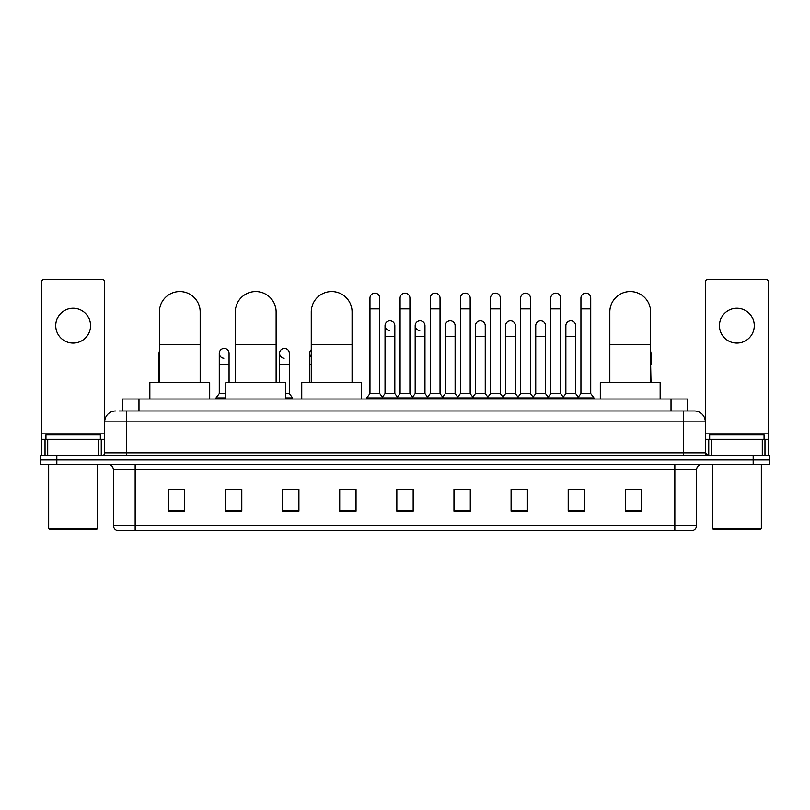<?xml version="1.0" encoding="UTF-8"?>
<svg xmlns="http://www.w3.org/2000/svg" width="810" height="810" viewBox="0 0 810 810"><rect width="100%" height="100%" fill="white"/><g stroke="black" fill="none" stroke-linecap="round" stroke-linejoin="round"><path stroke-width="1.21" d="M122.654 410.984L122.654 399.016L687.346 399.016L687.346 410.984M119.637 410.984L690.616 410.984M119.384 410.984L126.461 410.984L126.461 421.868L104.692 421.868L104.692 452.871A2.724 2.724 0 0 1 101.979 455.595M115.577 410.984A10.884 10.884 0 0 0 104.692 421.868L104.692 282.052A2.724 2.724 0 0 0 101.979 279.328L44.307 279.328A2.724 2.724 0 0 0 41.583 282.052L41.583 439.273L47.709 439.273L47.709 455.595M694.423 410.984A10.884 10.884 0 0 1 705.308 421.868L683.539 421.868L683.539 410.984L694.261 410.984M762.291 455.595L762.291 439.273L768.417 439.273L768.417 455.595L768.417 282.052A2.724 2.724 0 0 0 765.693 279.328L708.021 279.328A2.724 2.724 0 0 0 705.308 282.052L705.308 452.871L708.021 455.595M56.821 455.595L40.5 455.595L40.5 459.948L56.821 459.948L40.5 459.948L40.5 464.302L56.821 464.302L56.821 459.948L753.178 459.948L56.821 459.948L56.821 455.595L753.178 455.595L753.178 459.948L769.5 459.948L753.178 459.948L753.178 464.302L56.821 464.302M769.5 455.595L769.5 459.948L769.5 455.595L753.178 455.595M696.6 525.447C696.448 528.059 695.142 529.801 692.682 530.672L674.841 530.672L674.841 525.447L696.6 525.447L696.6 469.739A5.437 5.437 0 0 1 702.037 464.302M674.841 530.672L117.318 530.672A5.437 5.437 0 0 1 113.4 525.447L113.4 469.739C113.076 466.438 111.264 464.626 107.963 464.302M641.652 511.14L641.652 489.382L625.33 489.382L625.33 511.14L641.652 511.14M584.526 511.14L584.526 489.382L568.205 489.382L568.205 511.14L584.526 511.14M527.411 511.14L527.411 489.382L511.09 489.382L511.09 511.14L527.411 511.14M470.286 511.14L470.286 489.382L453.964 489.382L453.964 511.14L470.286 511.14M184.67 511.14L184.67 489.382L168.348 489.382L168.348 511.14L184.67 511.14M241.795 511.14L241.795 489.382L225.474 489.382L225.474 511.14L241.795 511.14M298.91 511.14L298.91 489.382L282.589 489.382L282.589 511.14L298.91 511.14M356.035 511.14L356.035 489.382L339.714 489.382L339.714 511.14L356.035 511.14M413.161 511.14L413.161 489.382L396.839 489.382L396.839 511.14L413.161 511.14M769.5 464.302L769.5 459.948L769.5 464.302L753.178 464.302M520.121 489.493L515.929 489.493M580.395 489.493L576.204 489.493M339.714 489.493L351.246 489.493M282.589 489.493L289.879 489.493M236.135 489.493L229.605 489.493M459.837 489.382L455.645 489.493M399.563 489.382L410.437 489.382M241.795 489.493L225.474 489.493M184.67 489.493L168.348 489.493M470.286 489.493L453.964 489.493M527.411 489.493L511.09 489.493M584.526 489.493L568.205 489.493M641.652 489.493L625.33 489.493M73.143 308.276A17.405 17.405 0 0 0 55.728 325.681A17.405 17.405 0 0 0 73.143 343.086A17.405 17.405 0 0 0 90.548 325.681A17.405 17.405 0 0 0 73.143 308.276M98.577 455.595L98.577 439.273L47.709 439.273M98.577 439.273L104.692 439.273M41.583 455.595L41.583 439.273M96.532 529.578L49.744 529.578L48.661 528.495L97.625 528.495L96.532 529.578M48.661 464.302L48.661 528.495M97.625 464.302L97.625 528.495M100.339 439.273L100.339 434.919L45.937 434.919L45.937 439.273M159.368 382.695L159.368 311.971A20.402 20.402 0 0 1 179.769 291.57A20.402 20.402 0 0 1 200.171 311.971A20.402 20.402 0 0 0 179.769 291.57M200.171 382.695L200.171 311.971M209.689 399.016L209.689 382.695L149.85 382.695L149.85 399.016M235.315 382.695L235.315 311.971A20.402 20.402 0 0 1 255.717 291.57A20.402 20.402 0 0 1 276.119 311.971A20.402 20.402 0 0 0 255.717 291.57M276.119 382.695L276.119 311.971M285.636 399.016L285.636 382.695L225.798 382.695L225.798 399.016M311.263 382.695L311.263 311.971A20.402 20.402 0 0 1 331.665 291.57A20.402 20.402 0 0 1 352.067 311.971A20.402 20.402 0 0 0 331.665 291.57M352.067 382.695L352.067 311.971M361.584 399.016L361.584 382.695L301.745 382.695L301.745 399.016M609.829 382.695L609.829 311.971A20.402 20.402 0 0 1 630.231 291.57A20.402 20.402 0 0 1 650.633 311.971A20.402 20.402 0 0 0 630.231 291.57M650.633 382.695L650.633 311.971M660.15 399.016L660.15 382.695L600.311 382.695L600.311 399.016M369.967 308.924L379.758 308.924L379.758 393.579L369.967 393.579L369.967 298.039A4.901 4.901 0 0 1 375.172 293.159A4.901 4.901 0 0 1 379.758 298.039A4.901 4.901 0 0 0 375.172 293.159M369.967 393.579L366.697 397.923L366.697 399.016L366.697 397.923L383.019 397.923L383.019 399.016M379.758 393.579L383.019 397.923L396.839 397.923L396.839 399.016M400.1 308.924L409.9 308.924L409.9 393.579L400.1 393.579L400.1 298.039A4.901 4.901 0 0 1 405.304 293.159A4.901 4.901 0 0 1 409.9 298.039A4.901 4.901 0 0 0 405.304 293.159M400.1 353.322L400.1 393.579L396.839 397.923L413.161 397.923L413.161 399.016M409.9 393.579L413.161 397.923L426.981 397.923L426.981 399.016M430.242 308.924L440.033 308.924L440.033 393.579L430.242 393.579L430.242 298.039A4.901 4.901 0 0 1 435.446 293.159A4.901 4.901 0 0 1 440.033 298.039A4.901 4.901 0 0 0 435.446 293.159M424.966 393.579L424.966 336.565L415.176 336.565L415.176 393.579L424.966 393.579L427.609 397.092L430.242 393.579L426.981 397.923L443.303 397.923L443.303 399.016M445.308 393.579L445.308 336.565L455.109 336.565L455.109 393.579L445.308 393.579L442.675 397.092L440.033 393.579L443.303 397.923L457.113 397.923L457.113 399.016M460.384 308.924L470.175 308.924L470.175 393.579L460.384 393.579L460.384 298.039A4.901 4.901 0 0 1 465.588 293.159A4.901 4.901 0 0 1 470.175 298.039A4.901 4.901 0 0 0 465.588 293.159M455.109 393.579L457.741 397.092L460.384 393.579L457.113 397.923L473.435 397.923L473.435 399.016M475.45 393.579L475.45 336.565L485.241 336.565L485.241 393.579L475.45 393.579L472.817 397.092L470.175 393.579L473.435 397.923L487.255 397.923L487.255 399.016M490.526 308.924L500.317 308.924L500.317 393.579L490.526 393.579L490.526 298.039A4.901 4.901 0 0 1 495.73 293.159A4.901 4.901 0 0 1 500.317 298.039A4.901 4.901 0 0 0 495.73 293.159M485.241 393.579L487.883 397.092L490.526 393.579L487.255 397.923L503.577 397.923L503.577 399.016M505.592 393.579L505.592 336.565L515.383 336.565L515.383 393.579L505.592 393.579L502.949 397.092L500.317 393.579L503.577 397.923L517.398 397.923L517.398 399.016M520.658 308.924L530.449 308.924L530.449 393.579L520.658 393.579L520.658 298.039A4.901 4.901 0 0 1 525.862 293.159A4.901 4.901 0 0 1 530.449 298.039A4.901 4.901 0 0 0 525.862 293.159M515.383 393.579L518.025 397.092L520.658 393.579L517.398 397.923L533.719 397.923L533.719 399.016M535.734 393.579L535.734 336.565L545.525 336.565L545.525 393.579L535.734 393.579L533.091 397.092L530.449 393.579L533.719 397.923L547.54 397.923L547.54 399.016M550.8 308.924L560.591 308.924L560.591 393.579L550.8 393.579L550.8 298.039A4.901 4.901 0 0 1 556.004 293.159A4.901 4.901 0 0 1 560.591 298.039A4.901 4.901 0 0 0 556.004 293.159M545.525 393.579L548.157 397.092L550.8 393.579L547.54 397.923L563.861 397.923L563.861 399.016M565.866 393.579L565.866 336.565L575.667 336.565L575.667 393.579L565.866 393.579L563.233 397.092L560.591 393.579L563.861 397.923L577.672 397.923L577.672 399.016M580.942 308.924L590.733 308.924L590.733 393.579L580.942 393.579L580.942 298.039A4.901 4.901 0 0 1 586.146 293.159A4.901 4.901 0 0 1 590.733 298.039A4.901 4.901 0 0 0 586.146 293.159M580.942 393.579L577.672 397.923L593.993 397.923L593.993 399.016M590.733 393.579L593.993 397.923M389.62 330.571A4.901 4.901 0 0 1 385.033 325.681A4.901 4.901 0 0 1 390.238 320.79A4.901 4.901 0 0 1 394.824 325.681L394.824 336.565L385.033 336.565L385.033 325.681M394.824 336.565L394.824 393.579L385.033 393.579L385.033 336.565M385.033 393.579L382.391 397.092M394.824 393.579L397.467 397.092M419.762 330.571A4.901 4.901 0 0 1 415.176 325.681A4.901 4.901 0 0 1 420.38 320.79A4.901 4.901 0 0 1 424.966 325.681L424.966 336.565M415.176 393.579L412.533 397.092M445.308 336.565L445.308 325.681A4.901 4.901 0 0 1 450.512 320.79A4.901 4.901 0 0 1 455.109 325.681L455.109 336.565M475.45 336.565L475.45 325.681A4.901 4.901 0 0 1 480.654 320.79A4.901 4.901 0 0 1 485.241 325.681L485.241 336.565M505.592 336.565L505.592 325.681A4.901 4.901 0 0 1 510.796 320.79A4.901 4.901 0 0 1 515.383 325.681L515.383 336.565M535.734 336.565L535.734 325.681A4.901 4.901 0 0 1 540.938 320.79A4.901 4.901 0 0 1 545.525 325.681L545.525 336.565M565.866 336.565L565.866 325.681A4.901 4.901 0 0 1 571.07 320.79A4.901 4.901 0 0 1 575.667 325.681L575.667 336.565M575.667 393.579L578.299 397.092M159.368 355.215A4.901 4.901 0 0 1 159.368 351.429M158.993 382.695L158.993 353.322M223.854 358.202A4.901 4.901 0 0 1 219.267 353.322A4.901 4.901 0 0 1 224.471 348.432A4.901 4.901 0 0 1 229.058 353.322L229.058 364.196L219.267 364.196L219.267 353.322M225.798 393.579L219.267 393.579L219.267 364.196M229.058 382.695L229.058 364.196M219.267 393.579L216.007 397.923L216.007 399.016M225.798 397.923L216.007 397.923M284.138 358.202A4.901 4.901 0 0 1 279.551 353.322A4.901 4.901 0 0 1 284.745 348.432A4.901 4.901 0 0 1 289.342 353.322L289.342 364.196L279.551 364.196L279.551 353.322M289.342 364.196L289.342 393.579L285.636 393.579M279.551 382.695L279.551 364.196M289.342 393.579L292.602 397.923L285.636 397.923M292.602 397.923L292.602 399.016M311.263 356.916A4.901 4.901 0 0 1 311.263 349.717M309.683 382.695L309.683 353.322M651.007 382.695L650.633 364.196M650.633 351.429A4.901 4.901 0 0 1 651.007 353.322L651.007 364.196M736.857 308.276A17.405 17.405 0 0 0 719.452 325.681A17.405 17.405 0 0 0 736.857 343.086A17.405 17.405 0 0 0 754.272 325.681A17.405 17.405 0 0 0 736.857 308.276M762.291 439.273L711.423 439.273L711.423 455.595M705.308 439.273L711.423 439.273M705.308 455.595L705.308 452.871L683.539 452.871L683.539 421.868L126.461 421.868L126.461 452.871L683.539 452.871L683.539 455.595M760.256 529.578L713.468 529.578L712.375 528.495L761.339 528.495L760.256 529.578M712.375 464.302L712.375 528.495M761.339 464.302L761.339 528.495M764.063 439.273L764.063 434.919L709.661 434.919L709.661 439.273M138.976 410.984L138.976 399.016M671.024 410.984L671.024 399.016M126.461 455.595L126.461 452.871L104.692 452.871M674.841 464.302L674.841 469.739L113.4 469.739M696.6 469.739L674.841 469.739L674.841 525.447L135.159 525.447L135.159 530.672M113.4 525.447L135.159 525.447L135.159 464.302M413.161 510.381L396.839 510.381M356.035 510.381L339.714 510.381M298.91 510.381L282.589 510.381M241.795 510.381L225.474 510.381M184.67 510.381L168.348 510.381M470.286 510.381L453.964 510.381M527.411 510.381L511.09 510.381M584.526 510.381L568.205 510.381M641.652 510.381L625.33 510.381M104.692 433.836L41.583 433.836M104.652 453.347L104.652 439.273M101.25 439.273L101.25 455.595M41.634 439.273L41.634 455.595M45.026 455.595L45.026 439.273M159.368 344.615L200.171 344.615M235.315 344.615L276.119 344.615M311.263 344.615L352.067 344.615M609.829 344.615L650.633 344.615M311.263 364.196L309.683 364.196M768.417 433.836L705.308 433.836M768.366 455.595L768.366 439.273M764.974 439.273L764.974 455.595M705.348 439.273L705.348 453.347M708.75 455.595L708.75 439.273M379.758 308.924L379.758 298.039M409.9 308.924L409.9 298.039M440.033 308.924L440.033 298.039M470.175 308.924L470.175 298.039M500.317 308.924L500.317 298.039M530.449 308.924L530.449 298.039M560.591 308.924L560.591 298.039M590.733 308.924L590.733 298.039M415.176 336.565L415.176 325.681"/></g></svg>
